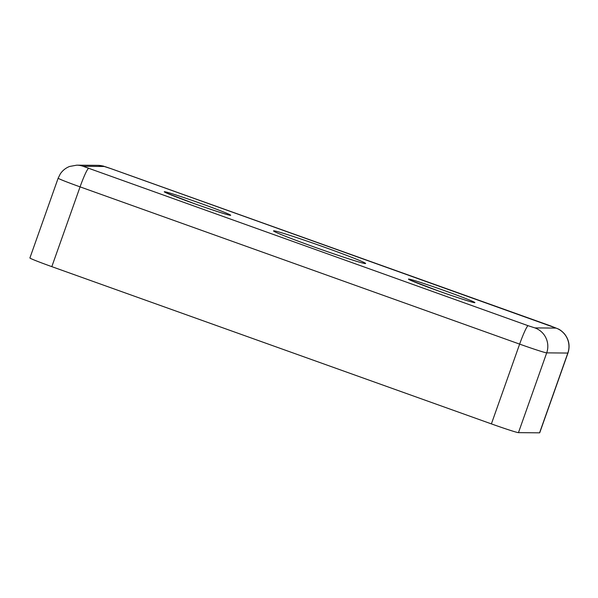 <?xml version="1.0" encoding="UTF-8"?>
<svg xmlns="http://www.w3.org/2000/svg" width="598" height="598" viewBox="0 0 598 598"><rect width="100%" height="100%" fill="white"/><g stroke="black" fill="none" stroke-linecap="round" stroke-linejoin="round"><path stroke-width="0.9" d="M314.63 247.153A48.857 1.622 19.5 0 0 365.587 263.546A48.857 1.622 19.5 0 0 324.535 247.236A48.857 1.622 19.5 0 0 273.533 230.948A48.857 1.622 19.5 0 0 314.63 247.153M550.594 325.91A19.54 1.869 -70.3 0 1 550.653 325.925L558.218 328.945C560.154 329.797 562.24 331.442 564.49 333.886C569.034 339.664 570.193 346.04 567.973 353.014A26.058 0.867 19.5 0 1 567.831 353.052L539.575 432.832L518.451 432.646L546.699 352.865L567.831 353.052A19.54 19.442 -89.5 0 0 556.035 328.093L534.904 327.906L528.139 325.716L83.129 166.296L104.254 166.483L111.019 168.673L556.035 328.093M534.904 327.906A19.54 19.442 90.5 0 1 546.699 352.865A26.058 0.867 19.5 0 1 519.64 344.112L491.392 423.892L51.817 266.648A26.058 0.867 -160.5 0 1 29.9 257.977L58.148 178.197A26.058 0.867 19.5 0 0 80.072 186.868L519.64 344.112A19.54 1.869 -70.3 0 1 528.139 325.716M539.575 432.832A26.058 0.867 19.5 0 0 539.717 432.795L567.973 353.014M491.392 423.892A26.058 0.867 19.5 0 0 518.451 432.646M473.197 302.364C472.936 302.603 455.093 296.989 438.125 290.845C447.633 294.298 471.65 302.513 474.752 302.7C476.95 302.566 455.078 294.366 445.263 290.905C435.733 287.444 411.716 279.229 408.613 279.042C406.423 279.184 428.288 287.376 438.11 290.837L410.243 280.156M193.901 203.484C203.432 206.945 227.449 215.16 230.544 215.347C232.742 215.205 210.87 207.005 201.055 203.544C191.524 200.091 167.507 191.868 164.413 191.689C162.215 191.823 184.087 200.024 193.901 203.484M550.653 325.925L111.086 168.681A19.54 1.869 109.7 0 0 111.019 168.673M104.254 166.483A19.54 19.442 -89.5 0 0 97.908 165.354L76.776 165.168A19.54 19.442 90.5 0 1 83.129 166.296M88.571 168.479A19.54 1.869 109.7 0 0 80.072 186.868L51.817 266.648M228.997 215.003C228.735 215.243 210.892 209.629 193.924 203.492L166.042 192.803M111.086 168.681L105.196 166.685C103.14 166.349 105.607 166.102 97.908 165.354M76.776 165.168L69.592 166.461C65.728 167.978 62.641 170.445 60.316 173.869L58.148 178.197"/></g></svg>
